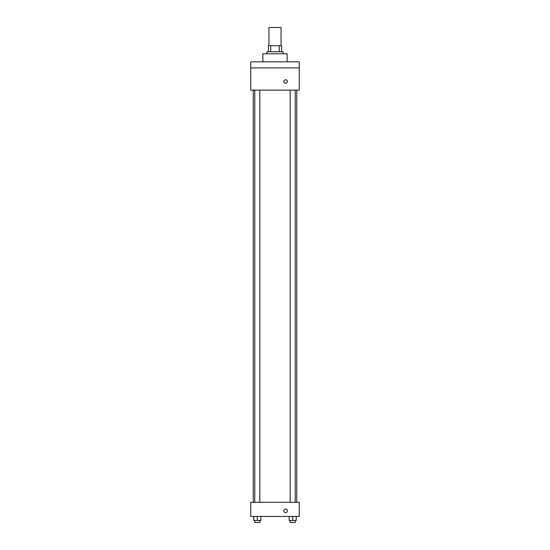 <?xml version="1.0" encoding="UTF-8"?>
<svg xmlns="http://www.w3.org/2000/svg" width="550" height="550" viewBox="0 0 550 550"><rect width="100%" height="100%" fill="white"/><g stroke="black" fill="none" stroke-linecap="round" stroke-linejoin="round"><path stroke-width="0.82" d="M281.064 45.684L281.064 27.5L268.936 27.5L268.936 45.684M270.744 51.748L270.744 45.684L268.434 45.684L268.434 51.748L268.434 45.684M270.744 45.684L281.566 45.684L281.566 51.748M279.256 51.748L279.256 45.684M266.915 53.763L266.915 51.748L283.085 51.748L283.085 53.763M287.121 61.847L287.121 53.763L262.879 53.763L262.879 61.847M250.752 61.847L299.248 61.847L299.248 67.911L250.752 67.911L250.752 61.847M299.248 67.911L299.248 90.131L250.752 90.131L250.752 67.911M285.608 83.311A1.767 1.767 0 0 1 284.075 80.664A1.767 1.767 0 0 1 287.141 80.664A1.767 1.767 0 0 1 285.608 83.311M250.752 502.294L299.248 502.294L299.248 516.436L250.752 516.436L250.752 502.294M285.608 512.648A1.767 1.767 0 0 1 284.075 510.001A1.767 1.767 0 0 1 287.141 510.001A1.767 1.767 0 0 1 285.608 512.648M289.163 516.436L289.163 520.479L296.237 520.479L296.237 516.436L296.237 520.479M292.696 520.479L292.696 516.436M295.226 520.479L295.226 522.5L290.173 522.5L290.173 520.479M253.763 516.436L253.763 520.479L260.837 520.479L260.837 516.436L260.837 520.479M257.304 520.479L257.304 516.436M259.827 520.479L259.827 522.5L254.774 522.5L254.774 520.479M296.739 502.294L296.739 90.131M253.261 502.294L253.261 90.131M290.173 90.131L290.173 502.294M295.226 90.131L295.226 502.294M259.827 502.294L259.827 90.131M254.774 502.294L254.774 90.131"/></g></svg>
